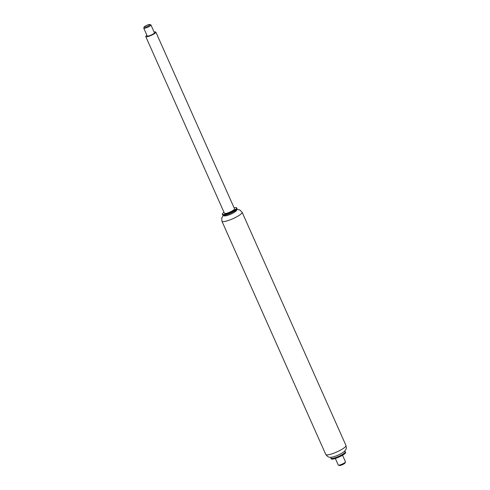 <?xml version="1.0" encoding="UTF-8"?>
<svg xmlns="http://www.w3.org/2000/svg" width="490" height="490" viewBox="0 0 490 490"><rect width="100%" height="100%" fill="white"/><g stroke="black" fill="none" stroke-linecap="round" stroke-linejoin="round"><path stroke-width="0.73" d="M236.468 210.241A6.707 1.317 156 0 1 236.113 210.933A6.707 1.317 156 0 1 229.681 214.608A6.707 1.317 156 0 1 224.224 215.692M234.097 207.815A7.889 1.55 156 0 1 236.713 207.858L237.025 208.569A7.889 1.55 156 0 1 237.007 208.918A7.889 1.55 156 0 1 236.627 209.451A7.889 1.55 156 0 1 229.62 213.548A7.889 1.55 156 0 1 222.883 215.202A7.889 1.55 156 0 1 222.607 214.988L222.295 214.277A7.889 1.55 156 0 1 224.004 212.305M236.713 207.858A7.889 1.55 156 0 1 236.315 208.746A7.889 1.55 156 0 1 228.579 213.138A7.889 1.55 156 0 1 222.295 214.277M237.007 208.918L236.4 210.406A6.707 1.317 156 0 1 236.082 210.859A6.707 1.317 156 0 1 230.122 214.344A6.707 1.317 156 0 1 224.389 215.753L222.883 215.202M344.446 451.302L345.015 451.511A7.889 1.55 156 0 1 345.291 451.731A7.889 1.55 156 0 1 344.893 452.613A7.889 1.55 156 0 1 337.157 457.005A7.889 1.55 156 0 1 330.873 458.15A7.889 1.55 156 0 1 330.891 457.801L331.118 457.237M345.291 451.731L345.603 452.435A7.889 1.55 156 0 1 345.205 453.324A7.889 1.55 156 0 1 337.469 457.715A7.889 1.55 156 0 1 331.185 458.854L330.873 458.15M154.117 32.058A5.525 1.084 156 0 1 155.869 32.107L234.551 208.826A5.525 1.084 156 0 1 234.269 209.444A5.525 1.084 156 0 1 228.855 212.519A5.525 1.084 156 0 1 224.457 213.315L145.775 36.603A5.525 1.084 156 0 1 146.908 35.268M155.869 32.107A5.525 1.084 156 0 1 155.593 32.726A5.525 1.084 156 0 1 150.173 35.801A5.525 1.084 156 0 1 145.775 36.603M144.17 27.017L143.766 28.01A3.945 0.772 -24 0 0 143.754 28.181A3.945 0.772 -24 0 0 147.674 27.287A3.945 0.772 -24 0 0 150.963 24.972A3.945 0.772 -24 0 0 150.828 24.861L149.824 24.5A3.154 0.619 156 0 1 147.3 26.436A3.154 0.619 156 0 1 144.17 27.017A3.154 0.619 156 0 1 144.483 26.644A3.154 0.619 156 0 1 147.331 25.076A3.154 0.619 156 0 1 149.824 24.5M143.754 28.181L147.221 35.96A3.945 0.772 -24 0 0 151.134 35.06A3.945 0.772 -24 0 0 154.43 32.75L150.963 24.972M342.547 455.265L345.462 461.819A3.945 0.772 156 0 1 345.45 461.99A3.945 0.772 156 0 1 345.26 462.26A3.945 0.772 156 0 1 341.757 464.306A3.945 0.772 156 0 1 338.388 465.139A3.945 0.772 156 0 1 338.253 465.028L335.338 458.475M338.388 465.139L339.399 465.5A3.154 0.619 -24 0 0 342.094 464.839A3.154 0.619 -24 0 0 344.899 463.197A3.154 0.619 -24 0 0 345.046 462.983L345.45 461.99M236.511 210.13A6.787 1.329 156 0 1 236.18 210.908A6.787 1.329 156 0 1 229.479 214.706A6.787 1.329 156 0 1 224.114 215.649M223.452 215.41L221.756 217.946L221.927 221.217A11.05 2.168 -24 0 0 230.723 219.618A11.05 2.168 -24 0 0 241.558 213.469A11.05 2.168 -24 0 0 242.109 212.231L239.843 209.941L236.774 209.481M345.413 446.733A11.05 2.168 156 0 1 334.578 452.889A11.05 2.168 156 0 1 325.783 454.487C327.571 456.864 329.458 457.77 331.448 457.201C334.211 457.029 342.216 453.801 344.856 450.892C346.203 448.724 346.724 449.305 345.971 445.496A11.05 2.168 156 0 1 345.413 446.733M221.927 221.217L325.783 454.487M242.109 212.231L345.971 445.496"/></g></svg>
